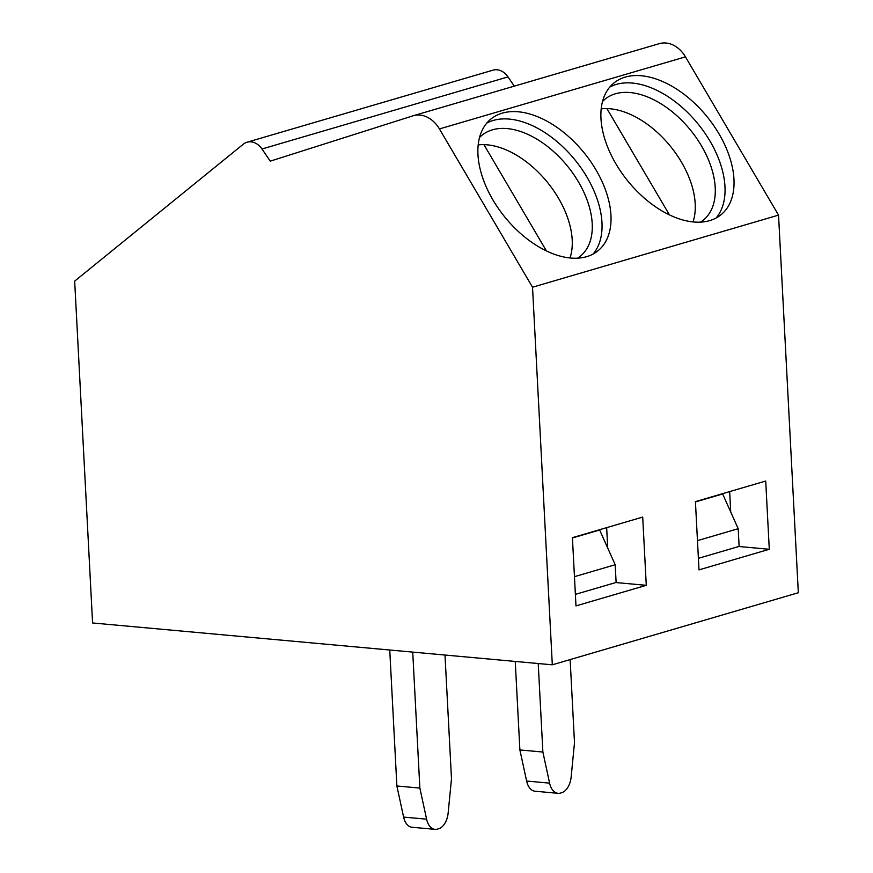 <?xml version="1.0" encoding="UTF-8"?>
<svg xmlns="http://www.w3.org/2000/svg" width="873" height="873" viewBox="0 0 873 873"><rect width="100%" height="100%" fill="white"/><g stroke="black" fill="none" stroke-linecap="round" stroke-linejoin="round"><path stroke-width="1.31" d="M270.259 161.156L412.94 115.836A28.973 22.447 73.7 0 1 413.311 115.727A28.973 22.447 73.7 0 1 439.435 128.931L532.519 287.206L552.314 664.811L92.582 622.962L74.674 281.128L243.294 144.209A17.384 13.466 73.7 0 1 247.048 142.223A17.384 13.466 73.7 0 1 261.987 148.988L270.259 161.156M247.048 142.223L493.059 70.146A17.384 13.466 73.7 0 1 507.999 76.911L514.284 86.143M552.314 664.811L798.326 592.734L778.541 215.129L532.519 287.206M769.288 549.281L765.708 481.034L695.421 501.626L699 569.873L769.288 549.281L738.787 546.498M646.282 585.314L642.703 517.078L572.415 537.67L575.984 605.906L646.282 585.314L615.771 582.542M658.962 43.759A28.973 22.447 73.7 0 1 659.333 43.65A28.973 22.447 73.7 0 1 685.458 56.854L778.541 215.129M625.264 77.108A84.888 51.027 50.9 0 0 613.959 82.968A84.888 51.027 50.9 0 0 621.565 172.679A84.888 51.027 50.9 0 0 709.673 220.629A84.888 51.027 50.9 0 0 720.978 214.769A84.888 51.027 50.9 0 0 713.372 125.068A84.888 51.027 50.9 0 0 625.264 77.108M502.248 113.141A84.888 51.027 50.9 0 0 490.953 119.012A84.888 51.027 50.9 0 0 498.559 208.712A84.888 51.027 50.9 0 0 586.667 256.673A84.888 51.027 50.9 0 0 597.972 250.802A84.888 51.027 50.9 0 0 590.355 161.101A84.888 51.027 50.9 0 0 502.248 113.141M716.144 217.988A84.888 51.027 -129.1 0 0 701.565 128.462A84.888 51.027 -129.1 0 0 616.273 84.408A84.888 51.027 50.9 0 0 609.812 87.049M602.556 101.454A77.937 46.847 50.9 0 1 605.044 99.173A77.937 46.847 50.9 0 1 615.421 93.782A77.937 46.847 -129.1 0 1 696.305 137.814A77.937 46.847 -129.1 0 1 703.289 220.171A77.937 46.847 -129.1 0 1 700.55 222.135M693.02 221.928A77.937 46.847 -129.1 0 0 673.116 149.687A77.937 46.847 -129.1 0 0 606.931 108.601A77.937 46.847 50.9 0 0 601.213 108.863M606.931 108.601L669.46 214.911M593.127 254.032A84.888 51.027 -129.1 0 0 578.559 164.495A84.888 51.027 -129.1 0 0 493.267 120.441A84.888 51.027 50.9 0 0 486.807 123.082M479.539 137.487A77.937 46.847 50.9 0 1 482.027 135.206A77.937 46.847 50.9 0 1 492.405 129.826A77.937 46.847 -129.1 0 1 573.299 173.847A77.937 46.847 -129.1 0 1 580.283 256.215A77.937 46.847 -129.1 0 1 577.544 258.179M546.454 250.955L483.926 144.634A77.937 46.847 50.9 0 0 478.197 144.896M483.926 144.634A77.937 46.847 -129.1 0 1 550.11 185.72A77.937 46.847 -129.1 0 1 570.014 257.971M730.734 512.025L729.664 491.597M695.432 501.942L722.648 493.965L738.198 528.7L739.125 546.4L698.389 558.338M697.462 540.638L738.198 528.7M607.728 548.069L606.659 527.641M572.426 537.975L599.642 530.009L615.192 564.744L616.12 582.444L575.383 594.371M574.456 576.671L615.192 564.744M515.245 661.439L519.882 749.94L526.626 781.04A17.384 10.509 95.2 0 0 535.062 791.222L558.043 793.317A17.384 10.509 95.2 0 0 560.521 793.066L561.623 792.739A17.384 10.509 95.2 0 0 571.171 776.817L574.499 742.77L570.145 659.595M538.226 663.535L542.875 752.035L549.608 783.136A17.384 10.509 95.2 0 0 558.043 793.317M519.882 749.94L542.875 752.035M389.751 650.014L396.877 785.984L403.61 817.084A17.384 10.509 95.2 0 0 412.045 827.255L435.038 829.35A17.384 10.509 95.2 0 0 437.504 829.099L438.617 828.772A17.384 10.509 95.2 0 0 448.165 812.85L451.494 778.803L445.001 655.045M412.733 652.109L419.858 788.079L426.602 819.169A17.384 10.509 95.2 0 0 435.038 829.35M396.877 785.984L419.858 788.079M261.987 148.988L507.999 76.911M439.435 128.931L685.458 56.854M526.626 781.04L549.608 783.136M403.61 817.084L426.602 819.169M413.311 115.727L659.333 43.65"/></g></svg>

